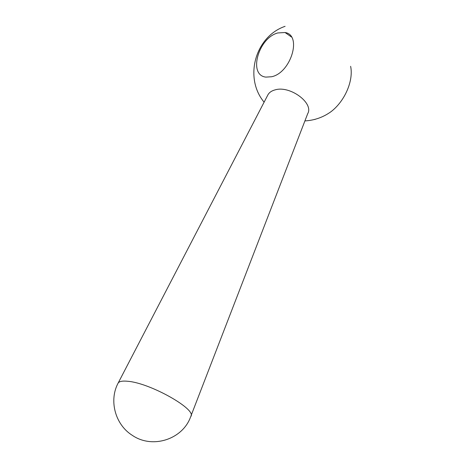 <?xml version="1.0" encoding="UTF-8"?>
<svg xmlns="http://www.w3.org/2000/svg" width="465" height="465" viewBox="0 0 465 465"><rect width="100%" height="100%" fill="white"/><g stroke="black" fill="none" stroke-linecap="round" stroke-linejoin="round"><path stroke-width="0.7" d="M271.577 76.748L265.858 77.109C247.979 75.237 258.273 37.961 277.808 32.951L285.051 32.515C302.355 34.962 290.951 72.924 271.577 76.748M315.229 119.354L314.206 119.54M267.608 95.441L268.02 94.645C269.444 92.291 271.868 90.687 275.292 89.821C290.212 85.38 314.032 103.224 307.685 113.722L191.016 415.78M350.622 66.309C353.691 80.596 344.896 101.027 331.127 111.6C323.373 117.209 314.712 120.313 305.145 120.906L304.906 120.917M190.673 416.675C197.823 410.014 150.491 383.003 127.823 381.283C122.615 380.748 119.406 381.312 118.191 382.98C108.798 400.191 114.954 424.499 132.293 435.333C152.723 449.382 182.954 439.082 190.673 416.675M285.097 26.319C255.175 36.52 243.77 77.783 264.108 102.178M291.421 36.973L285.051 32.515M268.02 94.645L118.191 382.98"/></g></svg>
